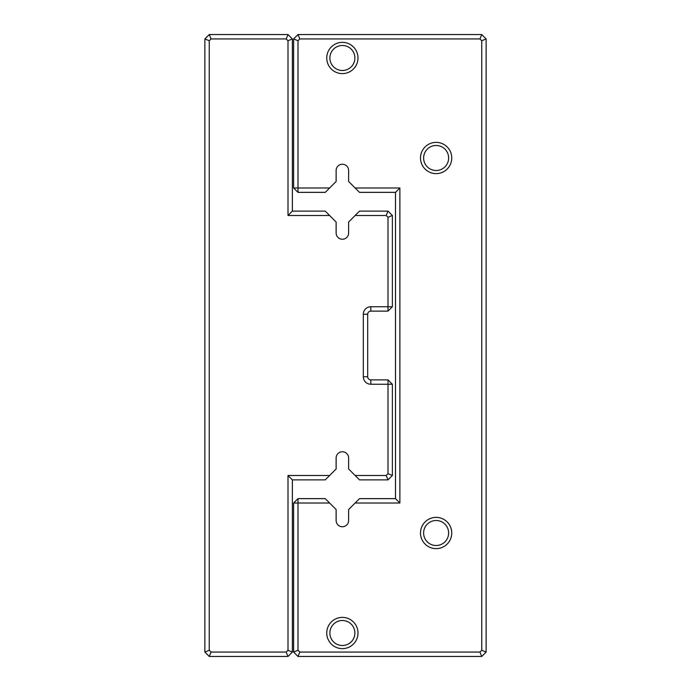 <?xml version="1.0" encoding="UTF-8"?>
<svg xmlns="http://www.w3.org/2000/svg" width="691" height="691" viewBox="0 0 691 691"><rect width="100%" height="100%" fill="white"/><g stroke="black" fill="none" stroke-linecap="round" stroke-linejoin="round"><path stroke-width="1.04" d="M329.607 475.503L325.236 479.882L292.371 479.882L292.371 652.071L288 656.45L209.243 656.45L204.873 652.071L204.873 38.929L209.243 34.55L288 34.55L292.371 38.929L292.371 211.118L325.236 211.118L329.607 215.497L288 215.497L288 40.734L286.186 38.929L211.057 38.929L209.243 40.734L209.243 650.266L211.057 652.071L286.186 652.071L288 650.266L288 475.503L329.607 475.503L336.128 468.99L336.128 458.003A6.254 6.254 0 0 1 342.373 451.759A6.254 6.254 0 0 1 348.627 458.003L348.627 468.99L355.139 475.503L386.191 475.503L388.005 473.689L388.005 384.248L370.817 384.248A7.497 7.497 0 0 1 363.311 376.75L363.311 314.25A7.497 7.497 0 0 1 370.817 306.752L388.005 306.752L388.005 217.311L386.191 215.497L355.139 215.497L348.627 222.01L348.627 232.997A6.254 6.254 0 0 1 342.373 239.241A6.254 6.254 0 0 1 336.128 232.997L336.128 222.01L329.607 215.497M355.139 215.497L359.519 211.118L388.005 211.118L392.376 215.497L392.376 306.752L388.005 311.123L370.817 311.123A3.127 3.127 0 0 0 367.69 314.25L367.69 376.75A3.127 3.127 0 0 0 370.817 379.877L388.005 379.877L388.005 384.248L392.376 384.248L392.376 475.503L388.005 479.882L359.519 479.882L355.139 475.503M388.005 211.118L386.191 215.497M392.376 215.497L388.005 217.311M392.376 306.752L388.005 306.752L388.005 311.123M386.191 475.503L388.005 479.882M388.005 473.689L392.376 475.503M388.005 379.877L392.376 384.248M288 215.497L292.371 211.118M288 40.734L292.371 38.929M286.186 38.929L288 34.55M292.371 479.882L288 475.503M211.057 38.929L209.243 34.55M292.371 652.071L288 650.266M209.243 40.734L204.873 38.929M288 656.45L286.186 652.071M209.243 650.266L204.873 652.071M209.243 656.45L211.057 652.071M329.607 187.995L325.236 192.366L298.002 192.366L293.623 187.995L293.623 38.929L298.002 34.55L481.757 34.55L486.127 38.929L486.127 652.071L481.757 656.45L298.002 656.45L293.623 652.071L293.623 503.005L298.002 503.005L298.002 650.266L299.808 652.071L479.943 652.071L481.757 650.266L481.757 40.734L479.943 38.929L299.808 38.929L298.002 40.734L298.002 187.995L329.607 187.995L336.128 181.474L336.128 170.496A6.254 6.254 0 0 1 342.373 164.242A6.254 6.254 0 0 1 348.627 170.496L348.627 181.474L355.139 187.995L399.873 187.995L399.873 503.005L355.139 503.005L348.627 509.526L348.627 520.504A6.254 6.254 0 0 1 342.373 526.758A6.254 6.254 0 0 1 336.128 520.504L336.128 509.526L329.607 503.005L298.002 503.005L298.002 498.634L325.236 498.634L329.607 503.005M355.139 503.005L359.519 498.634L395.502 498.634L395.502 192.366L359.519 192.366L355.139 187.995M326.748 633.008A15.625 15.625 0 0 0 350.19 646.543A15.625 15.625 0 0 0 350.19 619.482A15.625 15.625 0 0 0 326.748 633.008M326.748 57.992A15.625 15.625 0 0 0 350.19 71.519A15.625 15.625 0 0 0 350.19 44.457A15.625 15.625 0 0 0 326.748 57.992M420.499 157.989A15.625 15.625 0 0 0 443.942 171.523A15.625 15.625 0 0 0 443.942 144.462A15.625 15.625 0 0 0 420.499 157.989M420.499 533.011A15.625 15.625 0 0 0 443.942 546.538A15.625 15.625 0 0 0 443.942 519.477A15.625 15.625 0 0 0 420.499 533.011M423.626 533.011A12.498 12.498 0 0 0 442.378 543.834A12.498 12.498 0 0 0 442.378 522.18A12.498 12.498 0 0 0 423.626 533.011M423.626 157.989A12.498 12.498 0 0 0 442.378 168.82A12.498 12.498 0 0 0 442.378 147.166A12.498 12.498 0 0 0 423.626 157.989M329.875 57.992A12.498 12.498 0 0 0 348.627 68.815A12.498 12.498 0 0 0 348.627 47.161A12.498 12.498 0 0 0 329.875 57.992M329.875 633.008A12.498 12.498 0 0 0 348.627 643.839A12.498 12.498 0 0 0 348.627 622.185A12.498 12.498 0 0 0 329.875 633.008M298.002 192.366L298.002 187.995L293.623 187.995M293.623 38.929L298.002 40.734M298.002 34.55L299.808 38.929M481.757 34.55L479.943 38.929M486.127 38.929L481.757 40.734M486.127 652.071L481.757 650.266M481.757 656.45L479.943 652.071M298.002 656.45L299.808 652.071M293.623 652.071L298.002 650.266M293.623 503.005L298.002 498.634M399.873 187.995L395.502 192.366M399.873 503.005L395.502 498.634M370.817 311.123L370.817 306.752M367.69 314.25L363.311 314.25M367.69 376.75L363.311 376.75M370.817 379.877L370.817 384.248"/></g></svg>
